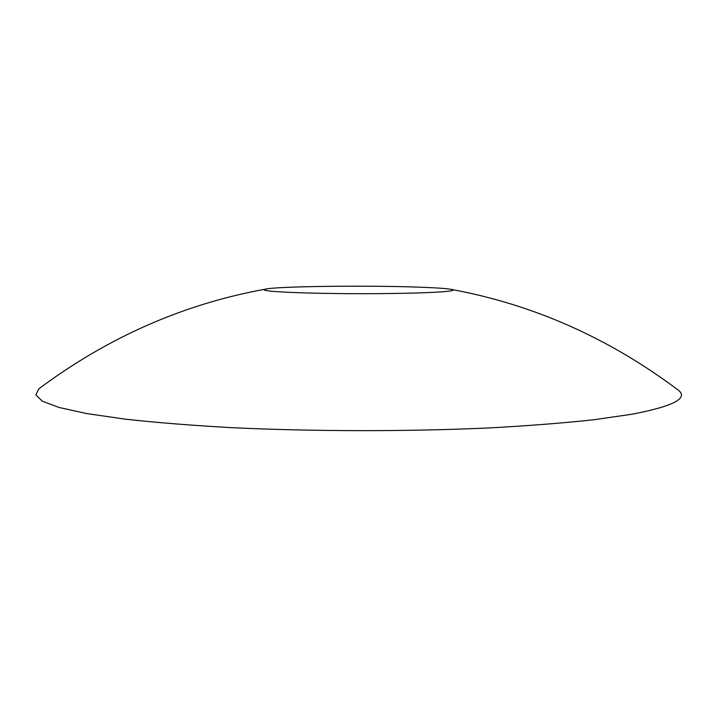 <?xml version="1.0" encoding="UTF-8"?>
<svg xmlns="http://www.w3.org/2000/svg" width="717" height="717" viewBox="0 0 717 717"><rect width="100%" height="100%" fill="white"/><g stroke="black" fill="none" stroke-linecap="round" stroke-linejoin="round"><path stroke-width="1.08" d="M677.224 389.34L678.013 389.94C689.037 398.069 673.765 406.154 632.197 414.193L594.411 419.678C564.073 422.994 529.218 425.737 489.836 427.906C408.197 431.661 312.675 431.562 230.56 427.61C190.919 425.351 155.723 422.528 124.991 419.131L86.596 413.548L59.027 407.462L42.294 401.161L35.85 394.879L38.808 388.829C108.088 337.196 183.704 303.954 265.675 289.103L264.161 289.776C263.327 291.694 306.437 293.62 358.634 293.692C410.841 293.8 453.888 292.025 452.983 290.107L451.45 289.426C446.906 288.521 436.151 287.768 419.185 287.167C368.108 285.258 277.327 286.289 265.675 289.103M678.013 389.94C608.885 338.065 533.367 304.564 451.45 289.426"/></g></svg>
